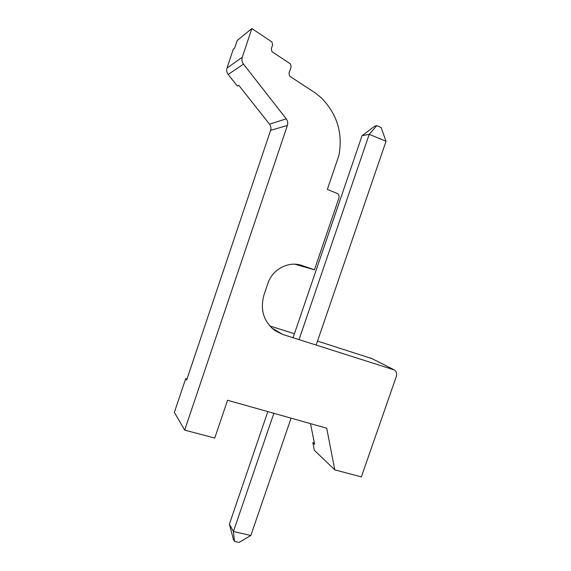 <?xml version="1.0" encoding="UTF-8"?>
<svg xmlns="http://www.w3.org/2000/svg" width="571" height="571" viewBox="0 0 571 571"><rect width="100%" height="100%" fill="white"/><g stroke="black" fill="none" stroke-linecap="round" stroke-linejoin="round"><path stroke-width="0.86" d="M184.676 430.12L174.355 412.376L185.696 378.637L186.681 379.943L270.597 130.359C271.268 128.125 270.904 126.07 269.519 124.185L238.721 85.229L237.322 86.028L228.157 74.444C226.708 72.488 226.323 70.369 226.994 68.092L233.311 49.106L234.681 48.021L237.172 40.541L251.84 28.55L242.282 57.236C241.547 59.712 241.961 62.018 243.517 64.152L286.235 118.832C287.713 120.859 288.091 123.079 287.37 125.477L184.676 430.12L214.739 438.078L227.558 400.264L326.691 428.186L334.792 469.862L314.343 450.283L312.822 442.632L314.607 444.295L310.51 423.625M334.792 469.862L361.357 476.899L396.281 376.589C397.073 373.862 396.474 371.657 394.49 369.994L282.745 334.449L275.079 330.688C263.631 321.687 259.933 309.76 263.988 294.9L267.856 283.487C272.41 269.105 288.947 260.604 302.223 265.579L314.414 269.805L294.75 264.195M372.007 358.645L317.512 341.094M294.415 333.757L269.748 325.927M314.414 269.805L338.881 198.13C339.388 196.367 339.003 194.868 337.739 193.64L327.347 189.422L338.931 155.412C342.978 133.214 337.147 114.072 321.444 97.984L315.549 93.123L289.675 76.179L288.955 73.316L291.153 66.793L290.439 63.931L272.024 51.704L271.289 48.799L272.624 44.809L271.889 41.897L251.84 28.55M186.995 379.008L185.696 378.637M314.357 443.053L312.822 442.632M267.828 411.605L229.392 524.164L233.439 531.508L273.852 413.304M299.047 339.588L369.223 134.328L362.057 135.684L374.819 126.07L376.746 125.663L381.1 127.483L386.032 141.287L369.223 134.328L376.746 125.663M293.066 337.704L362.057 135.684M250.847 535.484L239.013 542.45L234.503 541.436L233.439 531.508L250.847 535.484L291.082 418.158M316.177 344.998L386.032 141.287M234.503 541.436L233.432 539.452L229.392 524.164M393.048 369.259L370.665 357.967M282.745 334.449L271.525 327.79M302.223 265.579L299.118 264.716M242.282 57.236L226.994 68.092M243.517 64.152L228.157 74.444M286.235 118.832L269.519 124.185M287.37 125.477L270.597 130.359"/></g></svg>
